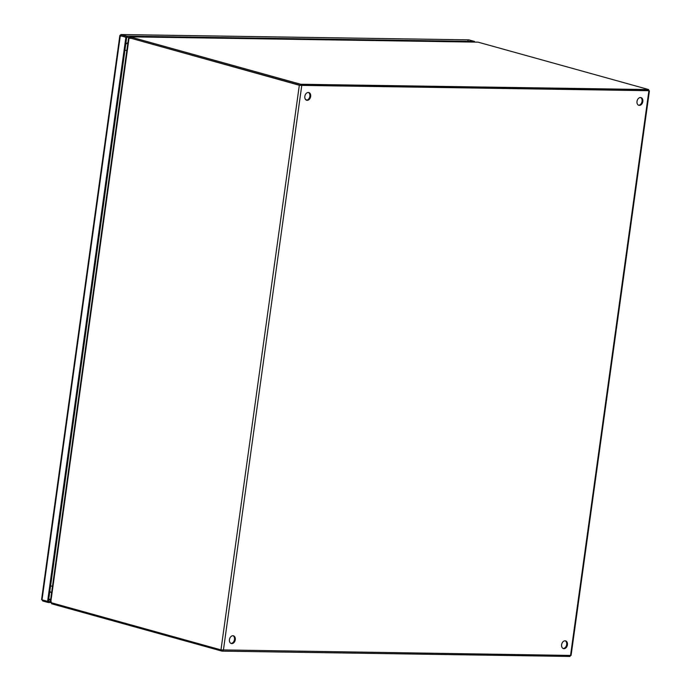 <?xml version="1.0" encoding="UTF-8"?>
<svg xmlns="http://www.w3.org/2000/svg" width="691" height="691" viewBox="0 0 691 691"><rect width="100%" height="100%" fill="white"/><g stroke="black" fill="none" stroke-linecap="round" stroke-linejoin="round"><path stroke-width="1.04" d="M121.098 36.174L121.15 35.716L126.721 37.262L129.459 37.305M120.605 35.561L120.26 35.034L120.32 35.958L121.15 35.716L119.889 35.448M50.383 601.42L48.439 601.395L126.721 37.262L121.15 35.716M120.26 35.034L121.305 34.585L468.705 39.853L121.098 34.55L126.885 36.131L474.492 41.434L468.913 39.888L467.867 40.337M474.406 42.065L474.492 41.434M50.996 602.569L48.284 602.526L48.448 601.395L47.601 601.377L125.883 37.254L126.721 37.262L126.885 36.131M125.883 37.254L120.303 35.699L42.03 599.831L47.601 601.377M48.284 602.526L42.712 600.98L42.091 599.848M51.695 602.846L51.575 603.718A5.001 0.639 7.9 0 0 52.438 604.012L52.568 603.088M222.191 650.119L222.044 651.138L52.438 604.012M570.144 655.517L570.015 656.45L222.044 651.138M51.194 601.706L51.575 603.718M300.55 85.382L648.521 90.694L648.676 89.562L479.07 42.436A5.001 0.639 -172.1 0 0 477.844 42.142L130.236 36.839L130.072 37.97A5.001 0.639 7.9 0 0 130.945 38.255L300.55 85.382L300.706 84.25L648.676 89.562M130.158 38.437L130.072 37.97L130.158 38.437M130.945 38.255L131.1 37.124L300.706 84.25M131.1 37.124A5.001 0.639 -172.1 0 1 130.236 36.839L477.844 42.142M130.236 36.839L129.381 38.221M230.915 643.381A4.008 2.868 105.5 0 0 231.044 643.381A4.008 2.868 105.5 0 0 234.37 640.134A4.008 2.868 105.5 0 0 233.04 635.729M232.91 635.729A4.008 2.868 -74.5 0 1 233.437 635.806A4.008 2.868 -74.5 0 1 235.216 640.073A4.008 2.868 -74.5 0 1 231.813 643.597A4.008 2.868 -74.5 0 1 231.286 643.528A4.008 2.868 -74.5 0 1 229.516 639.253A4.008 2.868 -74.5 0 1 232.91 635.729M306.294 100.117A4.008 2.868 105.5 0 0 306.424 100.117A4.008 2.868 105.5 0 0 309.758 96.861A4.008 2.868 105.5 0 0 308.419 92.464M308.29 92.464A4.008 2.868 -74.5 0 1 308.817 92.534A4.008 2.868 -74.5 0 1 310.596 96.809A4.008 2.868 -74.5 0 1 307.201 100.333A4.008 2.868 -74.5 0 1 306.674 100.255A4.008 2.868 -74.5 0 1 304.895 95.989A4.008 2.868 -74.5 0 1 308.29 92.464M563.079 648.452A4.008 2.868 105.5 0 0 563.208 648.452A4.008 2.868 105.5 0 0 566.542 645.204A4.008 2.868 105.5 0 0 565.203 640.807M565.074 640.799A4.008 2.868 -74.5 0 1 565.601 640.877A4.008 2.868 -74.5 0 1 567.38 645.144A4.008 2.868 -74.5 0 1 563.986 648.668A4.008 2.868 -74.5 0 1 563.459 648.599A4.008 2.868 -74.5 0 1 561.679 644.323A4.008 2.868 -74.5 0 1 565.074 640.799M638.467 105.187A4.008 2.868 105.5 0 0 638.588 105.187A4.008 2.868 105.5 0 0 641.922 101.94A4.008 2.868 105.5 0 0 640.592 97.535M640.462 97.535A4.008 2.868 -74.5 0 1 640.989 97.604A4.008 2.868 -74.5 0 1 642.768 101.879A4.008 2.868 -74.5 0 1 639.365 105.403A4.008 2.868 -74.5 0 1 638.838 105.334A4.008 2.868 -74.5 0 1 637.067 101.059A4.008 2.868 -74.5 0 1 640.462 97.535M300.974 85.39L648.288 90.659M648.555 90.486L299.324 85.261L220.973 649.885L51.73 602.854A5.001 3.438 90.9 0 1 50.745 602.336L129.027 38.186A5.001 3.438 90.9 0 1 129.476 38.152L130.314 38.16A5.001 3.438 90.9 0 1 130.919 38.247L300.162 85.278M299.324 85.261L130.919 38.247M220.973 649.885L571.086 655.439L649.428 90.823M129.476 38.152A5.001 3.438 90.9 0 1 130.081 38.238M50.935 601.3L50.745 602.336M51.566 592.921A8.016 5.735 -74.5 0 1 49.873 591.099M125.727 44.414A8.016 5.735 -74.5 0 1 127.913 42.661M50.676 599.296L48.741 599.261M50.581 599.961L48.646 599.935M223.4 650.222L301.742 85.606M648.875 90.91L570.533 655.526M306.554 100.117A5.01 3.585 105.5 0 0 305.379 99.271L306.605 100.117M50.59 585.959A4.008 0.518 7.9 0 0 52.49 586.244M126.824 50.503A4.008 0.518 -172.1 0 1 124.924 50.218M119.854 35.483L41.572 599.615M128.526 38.255L50.322 601.835"/></g></svg>
